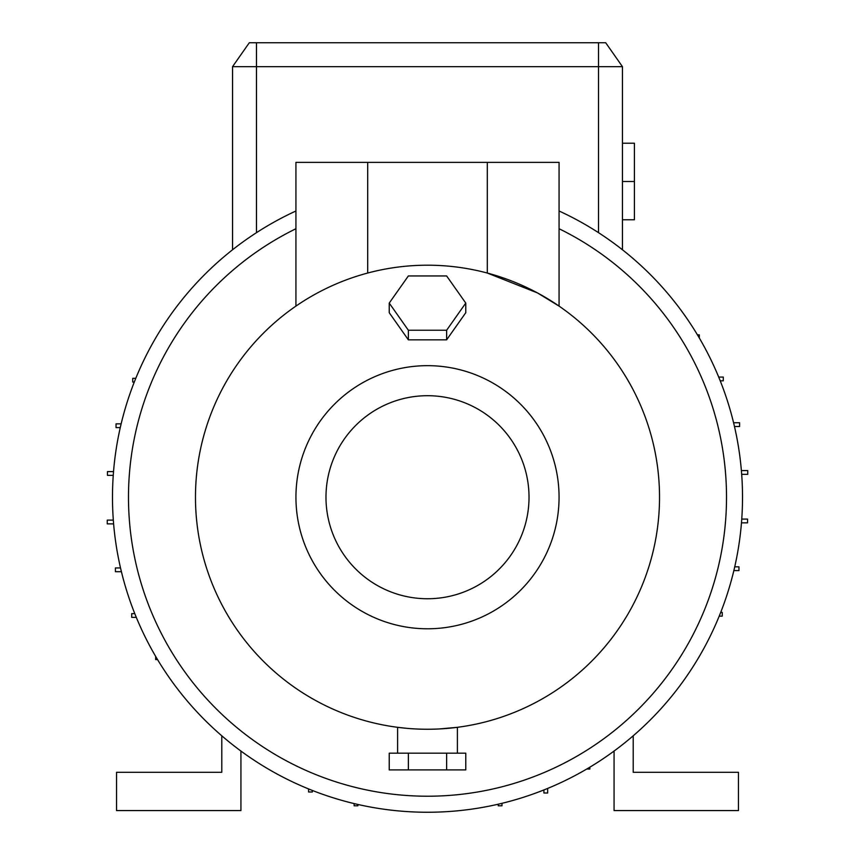 <?xml version="1.0" encoding="UTF-8"?>
<svg xmlns="http://www.w3.org/2000/svg" width="855" height="855" viewBox="0 0 855 855"><rect width="100%" height="100%" fill="white"/><g stroke="black" fill="none" stroke-linecap="round" stroke-linejoin="round"><path stroke-width="1.28" d="M439.224 728.952L457.404 727.316L457.404 753.17M453.278 727.808L450.222 728.129M444.782 728.599L441.565 728.823M424.85 339.841L430.151 339.841M325.979 497.225A101.521 101.521 0 0 0 427.5 598.746A101.521 101.521 0 0 0 529.021 497.225A101.521 101.521 0 0 0 427.5 395.705A101.521 101.521 0 0 0 325.979 497.225M427.5 628.788A131.563 131.563 0 0 0 559.063 497.225A131.563 131.563 0 0 0 427.5 365.662A131.563 131.563 0 0 0 295.937 497.225A131.563 131.563 0 0 0 427.5 628.788M295.937 210.993A315.025 315.025 0 0 0 427.5 812.25A315.025 315.025 0 0 0 559.063 210.993M427.5 796.219A298.994 298.994 0 0 0 559.063 228.723L559.063 306.111L559.063 162.354L295.937 162.354L295.937 306.111L295.937 228.723A298.994 298.994 0 0 0 427.5 796.219M427.5 729.251A232.026 232.026 0 0 0 659.526 497.225A232.026 232.026 0 0 0 427.5 265.2A232.026 232.026 0 0 0 195.474 497.225A232.026 232.026 0 0 0 427.5 729.251C388.929 727.145 388.929 727.145 427.5 729.251M487.297 162.354L487.297 273.044L537.442 292.902L559.063 306.111M633.213 735.813L633.213 772.3L738.453 772.3L738.453 810.572L614.072 810.572L614.072 751.053M232.549 249.767L232.549 66.669L622.451 66.669L622.451 249.767M406.168 728.268L397.596 727.316L397.596 753.17M232.549 66.669L249.307 42.75L605.693 42.75L622.451 66.669M622.451 181.484L634.41 181.484L634.41 143.213L622.451 143.213M634.41 181.484L634.41 219.756L622.451 219.756M113.608 523.88L107.249 523.88L107.249 520.118L113.309 520.118M357.892 804.459L357.892 805.795L354.13 805.795L354.13 803.582M547.66 788.428L547.66 793.002L543.908 793.002L543.908 789.956M741.392 470.581L747.751 470.581L747.751 474.333L741.691 474.333M134.278 382.067L132.749 382.067L132.749 378.316L135.785 378.316M121.41 571.696L115.414 571.696L115.414 567.944L120.512 567.944M586.722 769.051L589.854 769.051L589.854 767.192M720.722 612.383L722.251 612.383L722.251 616.145L719.215 616.145M733.59 422.755L739.586 422.755L739.586 426.506L734.488 426.506M120.266 427.618L116.045 427.618L116.045 423.856L121.143 423.856M136.298 617.385L131.723 617.385L131.723 613.634L134.769 613.634M699.326 338.003L699.326 334.871L697.466 334.871M741.766 519.092L747.548 519.092L747.548 522.843L741.477 522.843M501.971 803.326L501.971 805.795L498.219 805.795L498.219 804.213M312.342 790.448L312.342 791.986L308.58 791.986L308.58 788.941M155.674 656.448L155.674 659.579L157.534 659.579M113.234 475.359L107.452 475.359L107.452 471.607L113.523 471.607M718.702 377.066L723.277 377.066L723.277 380.817L720.231 380.817M734.734 566.833L738.955 566.833L738.955 570.595L733.857 570.595M221.787 735.813L221.787 772.3L116.547 772.3L116.547 810.572L240.928 810.572L240.928 751.053M389.228 303.087L389.228 312.695L408.369 339.841L446.631 339.841L465.772 312.695L465.772 303.087L446.631 275.941L408.369 275.941L389.228 303.087L408.369 330.233L446.631 330.233L465.772 303.087M446.631 339.841L446.631 330.233M408.369 339.841L408.369 330.233M408.369 753.17L389.228 753.17L389.228 769.917L408.369 769.917L408.369 753.17L446.631 753.17L446.631 769.917L408.369 769.917M446.631 769.917L465.772 769.917L465.772 753.17L446.631 753.17M598.521 42.75L598.521 232.667M367.703 273.044L367.703 162.354M256.479 42.75L256.479 232.667"/></g></svg>
